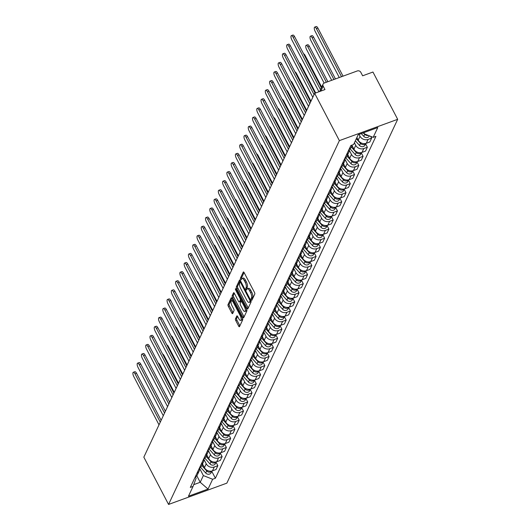 <?xml version="1.0" encoding="UTF-8"?>
<svg xmlns="http://www.w3.org/2000/svg" width="531" height="531" viewBox="0 0 531 531"><rect width="100%" height="100%" fill="white"/><g stroke="black" fill="none" stroke-linecap="round" stroke-linejoin="round"><path stroke-width="0.8" d="M251.342 299.789A0.916 0.332 -110.1 0 0 251.84 300.254A0.916 0.332 -110.1 0 0 251.933 300.161L254.787 294.074A1.308 0.478 -110.1 0 0 254.482 292.408L244.127 272.609A1.308 0.478 -110.1 0 0 243.41 271.952A1.308 0.478 -110.1 0 0 243.284 272.078L240.43 278.164A0.916 0.332 -110.1 0 0 240.643 279.333A0.916 0.332 -110.1 0 0 241.147 279.791A0.916 0.332 -110.1 0 0 241.233 279.704L241.605 278.914A4.188 1.527 -110.1 0 1 242.01 278.503A4.188 1.527 -110.1 0 1 244.306 280.6L245.169 282.253A4.188 1.527 -110.1 0 1 246.145 287.603L245.78 288.393A0.916 0.332 -110.1 0 0 245.992 289.561A0.916 0.332 -110.1 0 0 246.497 290.019A0.916 0.332 -110.1 0 0 246.583 289.933L246.955 289.143A4.188 1.527 -110.1 0 1 247.353 288.731A4.188 1.527 -110.1 0 1 249.65 290.829L250.513 292.481A4.188 1.527 -110.1 0 1 251.495 297.831L251.123 298.621A0.916 0.332 -110.1 0 0 251.342 299.789M235.452 318.872A1.308 0.478 -110.1 0 0 235.757 320.538L238.658 326.094A1.308 0.478 -110.1 0 0 239.381 326.751A1.308 0.478 -110.1 0 0 239.508 326.625L242.674 319.868A1.308 0.478 -110.1 0 0 242.368 318.195L232.02 298.395A1.308 0.478 -110.1 0 0 231.304 297.738A1.308 0.478 -110.1 0 0 231.177 297.871L228.005 304.621A1.308 0.478 -110.1 0 0 228.31 306.294L231.815 313.005A1.308 0.478 -110.1 0 0 232.538 313.662A1.308 0.478 -110.1 0 0 232.664 313.536L234.018 310.642A1.308 0.478 -110.1 0 0 233.713 308.969L231.974 305.644A3.498 1.274 -110.1 0 1 231.489 300.825A3.498 1.274 -110.1 0 1 233.414 302.584L240.224 315.613A3.498 1.274 -110.1 0 1 240.709 320.432A3.498 1.274 -110.1 0 1 238.791 318.68L237.649 316.503A1.308 0.478 -110.1 0 0 236.932 315.845A1.308 0.478 -110.1 0 0 236.806 315.978L235.452 318.872L236.614 318.441A1.308 0.478 -110.1 0 0 236.926 320.113L239.826 325.669A1.308 0.478 -110.1 0 0 239.893 325.795M168.559 504.45L143.835 457.158L314.664 93.337L339.382 140.629L168.559 504.45L226.85 483.144L397.679 119.322L372.954 72.03L362.64 75.8L360.821 72.329A2.668 2.336 25.2 0 0 357.317 70.942L324.322 82.995A2.668 2.336 25.2 0 0 323.167 86.088L320.817 91.086M247.021 308.292A1.308 0.478 -110.1 0 0 247.738 308.949A1.308 0.478 -110.1 0 0 247.864 308.816L251.037 302.066A1.308 0.478 -110.1 0 0 250.732 300.393L240.377 280.594A1.308 0.478 -110.1 0 0 239.66 279.937A1.308 0.478 -110.1 0 0 239.534 280.063L236.361 286.82A1.308 0.478 -110.1 0 0 236.667 288.492L247.021 308.292L248.189 307.867A1.308 0.478 -110.1 0 0 248.256 307.987M246.855 310.967L243.683 317.724A1.308 0.478 -110.1 0 1 243.556 317.85A1.308 0.478 -110.1 0 1 242.84 317.193L232.492 297.393A1.308 0.478 -110.1 0 1 232.186 295.721L233.54 292.833A1.308 0.478 -110.1 0 1 233.667 292.7A1.308 0.478 -110.1 0 1 234.383 293.358L238.585 301.389A1.308 0.478 -110.1 0 0 239.302 302.046A1.308 0.478 -110.1 0 0 239.428 301.913L240.324 299.995A1.308 0.478 -110.1 0 0 240.019 298.322L235.651 289.966A0.916 0.332 -110.1 0 1 235.525 288.705A0.916 0.332 -110.1 0 1 236.029 289.163L246.55 309.294A1.308 0.478 -110.1 0 1 246.855 310.967M314.664 93.337L324.979 89.566L323.167 86.088M339.382 140.629L397.679 119.322M351.429 145.308A6.133 5.37 -154.8 0 1 350.759 145.72M356.872 137.522L358.213 140.084A6.133 5.37 25.2 0 0 366.271 143.284L368.083 139.434A6.133 5.37 -154.8 0 1 360.025 136.235L359.062 134.403M368.083 139.434L371.634 138.133L370.724 136.387M348.947 149.569A6.133 5.37 25.2 0 0 351.177 147.293L352.245 145.009M366.271 143.284L369.828 141.983L371.634 138.133M349.059 149.51A6.133 5.37 -154.8 0 1 348.708 152.543A6.133 5.37 -154.8 0 1 346.484 154.82M365.58 143.815L367.366 147.233L363.808 148.534A6.133 5.37 -154.8 0 1 355.75 145.335L354.409 142.773M344.679 158.669A6.133 5.37 25.2 0 0 346.902 156.393L348.708 152.543M352.013 145.501L353.945 149.184A6.133 5.37 25.2 0 0 362.003 152.384L365.554 151.083L367.366 147.233M344.792 158.603A6.133 5.37 -154.8 0 1 344.44 161.643A6.133 5.37 -154.8 0 1 342.21 163.913M361.306 152.915L363.091 156.333L359.533 157.627A6.133 5.37 -154.8 0 1 351.476 154.435L349.132 149.941M340.404 167.763A6.133 5.37 25.2 0 0 342.628 165.493L344.44 161.643M347.745 154.601L349.67 158.284A6.133 5.37 25.2 0 0 357.728 161.477L361.286 160.176L363.091 156.333M340.517 167.703A6.133 5.37 -154.8 0 1 340.165 170.743A6.133 5.37 -154.8 0 1 337.942 173.013M357.031 162.015L358.817 165.426L355.266 166.727A6.133 5.37 -154.8 0 1 347.208 163.535L344.858 159.041M336.13 176.863A6.133 5.37 25.2 0 0 338.36 174.593L340.165 170.743M343.471 163.701L345.396 167.384A6.133 5.37 25.2 0 0 353.454 170.577L357.011 169.276L358.817 165.426M336.249 176.803A6.133 5.37 -154.8 0 1 335.891 179.843A6.133 5.37 -154.8 0 1 333.667 182.113M352.763 171.115L354.549 174.526L350.991 175.827A6.133 5.37 -154.8 0 1 342.933 172.635L340.583 168.141M331.862 185.963A6.133 5.37 25.2 0 0 334.085 183.693L335.891 179.843M339.203 172.794L341.128 176.484A6.133 5.37 25.2 0 0 349.186 179.677L352.737 178.376L354.549 174.526M331.975 185.903A6.133 5.37 -154.8 0 1 331.623 188.936A6.133 5.37 -154.8 0 1 329.399 191.213M348.489 180.208L350.274 183.626L346.716 184.927A6.133 5.37 -154.8 0 1 338.659 181.728L336.315 177.241M327.587 195.063A6.133 5.37 25.2 0 0 329.811 192.786L331.623 188.936M334.928 181.894L336.853 185.578A6.133 5.37 25.2 0 0 344.911 188.777L348.469 187.476L350.274 183.626M327.7 195.003A6.133 5.37 -154.8 0 1 327.348 198.036A6.133 5.37 -154.8 0 1 325.125 200.306M344.221 189.308L346.006 192.726L342.449 194.021A6.133 5.37 -154.8 0 1 334.391 190.828L332.041 186.335M323.319 204.156A6.133 5.37 25.2 0 0 325.543 201.886L327.348 198.036M330.654 190.994L332.585 194.678A6.133 5.37 25.2 0 0 340.643 197.871L344.194 196.576L346.006 192.726M323.432 204.096A6.133 5.37 -154.8 0 1 323.08 207.136A6.133 5.37 -154.8 0 1 320.85 209.406M339.946 198.408L341.732 201.82L338.174 203.121A6.133 5.37 -154.8 0 1 330.116 199.928L327.766 195.435M319.045 213.256A6.133 5.37 25.2 0 0 321.268 210.986L323.08 207.136M326.386 200.094L328.311 203.778A6.133 5.37 25.2 0 0 336.369 206.971L339.926 205.67L341.732 201.82M319.158 213.196A6.133 5.37 -154.8 0 1 318.806 216.236A6.133 5.37 -154.8 0 1 316.582 218.506M335.672 207.508L337.457 210.92L333.906 212.221A6.133 5.37 -154.8 0 1 325.848 209.028L323.498 204.535M314.77 222.356A6.133 5.37 25.2 0 0 317 220.086L318.806 216.236M322.111 209.194L324.036 212.878A6.133 5.37 25.2 0 0 332.094 216.071L335.652 214.77L337.457 210.92M314.89 222.297A6.133 5.37 -154.8 0 1 314.531 225.33A6.133 5.37 -154.8 0 1 312.308 227.607M331.404 216.608L333.189 220.02L329.632 221.321A6.133 5.37 -154.8 0 1 321.574 218.122L319.224 213.635M310.502 231.456A6.133 5.37 25.2 0 0 312.726 229.18L314.531 225.33M317.843 218.287L319.768 221.971A6.133 5.37 25.2 0 0 327.826 225.171L331.377 223.87L333.189 220.02M310.615 231.397A6.133 5.37 -154.8 0 1 310.263 234.43A6.133 5.37 -154.8 0 1 308.033 236.707M327.129 225.702L328.915 229.12L325.357 230.421A6.133 5.37 -154.8 0 1 317.299 227.222L314.956 222.735M306.228 240.556A6.133 5.37 25.2 0 0 308.451 238.28L310.263 234.43M313.569 227.387L315.494 231.071A6.133 5.37 25.2 0 0 323.552 234.264L327.109 232.97L328.915 229.12M306.341 240.49A6.133 5.37 -154.8 0 1 305.989 243.53A6.133 5.37 -154.8 0 1 303.765 245.8M322.861 234.802L324.64 238.22L321.089 239.514A6.133 5.37 -154.8 0 1 313.031 236.322L310.681 231.828M301.953 249.65A6.133 5.37 25.2 0 0 304.183 247.38L305.989 243.53M309.294 236.487L311.219 240.171A6.133 5.37 25.2 0 0 319.277 243.364L322.835 242.063L324.64 238.22M302.073 249.59A6.133 5.37 -154.8 0 1 301.714 252.63A6.133 5.37 -154.8 0 1 299.491 254.9M318.587 243.902L320.372 247.313L316.815 248.614A6.133 5.37 -154.8 0 1 308.757 245.422L306.407 240.928M297.685 258.75A6.133 5.37 25.2 0 0 299.909 256.48L301.714 252.63M305.026 245.587L306.951 249.271A6.133 5.37 25.2 0 0 315.009 252.464L318.567 251.163L320.372 247.313M297.798 258.69A6.133 5.37 -154.8 0 1 297.446 261.73A6.133 5.37 -154.8 0 1 295.223 264M314.312 253.002L316.098 256.413L312.54 257.714A6.133 5.37 -154.8 0 1 304.482 254.522L302.139 250.028M293.411 267.85A6.133 5.37 25.2 0 0 295.641 265.573L297.446 261.73M300.752 254.681L302.677 258.371A6.133 5.37 25.2 0 0 310.735 261.564L314.292 260.263L316.098 256.413M293.524 267.79A6.133 5.37 -154.8 0 1 293.172 270.823A6.133 5.37 -154.8 0 1 290.948 273.1M310.044 262.095L311.83 265.513L308.272 266.814A6.133 5.37 -154.8 0 1 300.214 263.615L297.864 259.128M289.143 276.95A6.133 5.37 25.2 0 0 291.366 274.673L293.172 270.823M296.477 263.781L298.409 267.465A6.133 5.37 25.2 0 0 306.467 270.664L310.018 269.363L311.83 265.513M289.256 276.89A6.133 5.37 -154.8 0 1 288.904 279.923A6.133 5.37 -154.8 0 1 286.674 282.193M305.77 271.195L307.555 274.613L303.998 275.908A6.133 5.37 -154.8 0 1 295.94 272.715L293.59 268.221M284.868 286.043A6.133 5.37 25.2 0 0 287.092 283.773L288.904 279.923M292.209 272.881L294.134 276.565A6.133 5.37 25.2 0 0 302.192 279.757L305.75 278.463L307.555 274.613M284.981 285.983A6.133 5.37 -154.8 0 1 284.629 289.023A6.133 5.37 -154.8 0 1 282.406 291.293M301.495 280.295L303.281 283.707L299.73 285.008A6.133 5.37 -154.8 0 1 291.672 281.815L289.322 277.321M280.594 295.143A6.133 5.37 25.2 0 0 282.824 292.873L284.629 289.023M287.935 281.981L289.86 285.665A6.133 5.37 25.2 0 0 297.918 288.857L301.475 287.556L303.281 283.707M280.713 295.083A6.133 5.37 -154.8 0 1 280.355 298.123A6.133 5.37 -154.8 0 1 278.131 300.393M297.227 289.395L299.013 292.807L295.455 294.108A6.133 5.37 -154.8 0 1 287.397 290.915L285.047 286.421M276.326 304.243A6.133 5.37 25.2 0 0 278.549 301.973L280.355 298.123M283.667 291.081L285.592 294.765A6.133 5.37 25.2 0 0 293.65 297.957L297.201 296.656L299.013 292.807M276.439 304.183A6.133 5.37 -154.8 0 1 276.087 307.217A6.133 5.37 -154.8 0 1 273.857 309.493M292.953 298.495L294.738 301.907L291.18 303.208A6.133 5.37 -154.8 0 1 283.123 300.008L280.78 295.521M272.051 313.343A6.133 5.37 25.2 0 0 274.275 311.066L276.087 307.217M279.392 300.174L281.317 303.858A6.133 5.37 25.2 0 0 289.375 307.057L292.933 305.756L294.738 301.907M272.164 313.283A6.133 5.37 -154.8 0 1 271.812 316.317A6.133 5.37 -154.8 0 1 269.589 318.593M288.685 307.588L290.464 311.007L286.913 312.308A6.133 5.37 -154.8 0 1 278.855 309.108L276.505 304.615M267.783 322.436A6.133 5.37 25.2 0 0 270.007 320.166L271.812 316.317M275.118 309.274L277.043 312.958A6.133 5.37 25.2 0 0 285.101 316.151L288.658 314.856L290.464 311.007M267.896 322.377A6.133 5.37 -154.8 0 1 267.538 325.417A6.133 5.37 -154.8 0 1 265.314 327.687M284.41 316.688L286.196 320.107L282.638 321.401A6.133 5.37 -154.8 0 1 274.58 318.208L272.23 313.715M263.509 331.536A6.133 5.37 25.2 0 0 265.732 329.266L267.538 325.417M270.85 318.374L272.775 322.058A6.133 5.37 25.2 0 0 280.833 325.251L284.39 323.95L286.196 320.107M263.622 331.477A6.133 5.37 -154.8 0 1 263.27 334.517A6.133 5.37 -154.8 0 1 261.046 336.787M280.136 325.788L281.921 329.2L278.37 330.501A6.133 5.37 -154.8 0 1 270.312 327.308L267.963 322.815M259.234 340.637A6.133 5.37 25.2 0 0 261.464 338.366L263.27 334.517M266.575 327.474L268.5 331.158A6.133 5.37 25.2 0 0 276.558 334.351L280.116 333.05L281.921 329.2M259.347 340.577A6.133 5.37 -154.8 0 1 258.995 343.617A6.133 5.37 -154.8 0 1 256.772 345.887M275.868 334.888L277.653 338.3L274.096 339.601A6.133 5.37 -154.8 0 1 266.038 336.408L263.688 331.915M254.966 349.737A6.133 5.37 25.2 0 0 257.19 347.46L258.995 343.617M262.301 336.568L264.232 340.252A6.133 5.37 25.2 0 0 272.29 343.451L275.841 342.15L277.653 338.3M255.079 349.677A6.133 5.37 -154.8 0 1 254.727 352.71A6.133 5.37 -154.8 0 1 252.497 354.987M271.593 343.982L273.379 347.4L269.821 348.701A6.133 5.37 -154.8 0 1 261.763 345.502L259.42 341.015M250.692 358.837A6.133 5.37 25.2 0 0 252.915 356.56L254.727 352.71M258.033 345.668L259.958 349.352A6.133 5.37 25.2 0 0 268.016 352.551L271.573 351.25L273.379 347.4M250.805 358.77A6.133 5.37 -154.8 0 1 250.453 361.81A6.133 5.37 -154.8 0 1 248.229 364.08M267.319 353.082L269.104 356.5L265.553 357.794A6.133 5.37 -154.8 0 1 257.495 354.602L255.145 350.108M246.417 367.93A6.133 5.37 25.2 0 0 248.647 365.66L250.453 361.81M253.758 354.768L255.683 358.452A6.133 5.37 25.2 0 0 263.741 361.644L267.299 360.35L269.104 356.5M246.537 367.87A6.133 5.37 -154.8 0 1 246.178 370.91A6.133 5.37 -154.8 0 1 243.955 373.18M263.051 362.182L264.836 365.593L261.279 366.894A6.133 5.37 -154.8 0 1 253.221 363.702L250.871 359.208M242.149 377.03A6.133 5.37 25.2 0 0 244.373 374.76L246.178 370.91M249.49 363.868L251.415 367.552A6.133 5.37 25.2 0 0 259.473 370.744L263.024 369.443L264.836 365.593M242.262 376.97A6.133 5.37 -154.8 0 1 241.91 380.01A6.133 5.37 -154.8 0 1 239.68 382.28M258.776 371.282L260.562 374.694L257.004 375.994A6.133 5.37 -154.8 0 1 248.946 372.802L246.603 368.308M237.875 386.13A6.133 5.37 25.2 0 0 240.098 383.86L241.91 380.01M245.216 372.968L247.141 376.652A6.133 5.37 25.2 0 0 255.199 379.844L258.756 378.543L260.562 374.694M237.988 386.07A6.133 5.37 -154.8 0 1 237.636 389.104A6.133 5.37 -154.8 0 1 235.412 391.38M254.508 380.382L256.294 383.794L252.736 385.094A6.133 5.37 -154.8 0 1 244.678 381.895L242.328 377.408M233.607 395.23A6.133 5.37 25.2 0 0 235.83 392.953L237.636 389.104M240.941 382.061L242.873 385.745A6.133 5.37 25.2 0 0 250.931 388.944L254.482 387.643L256.294 383.794M233.72 395.17A6.133 5.37 -154.8 0 1 233.368 398.204A6.133 5.37 -154.8 0 1 231.138 400.48M250.234 389.475L252.019 392.894L248.462 394.194A6.133 5.37 -154.8 0 1 240.404 390.995L238.054 386.502M229.332 404.323A6.133 5.37 25.2 0 0 231.556 402.053L233.368 398.204M236.673 391.161L238.598 394.845A6.133 5.37 25.2 0 0 246.656 398.038L250.214 396.743L252.019 392.894M229.445 404.264A6.133 5.37 -154.8 0 1 229.093 407.304A6.133 5.37 -154.8 0 1 226.87 409.574M245.959 398.575L247.745 401.994L244.194 403.288A6.133 5.37 -154.8 0 1 236.136 400.095L233.786 395.602M225.058 413.423A6.133 5.37 25.2 0 0 227.288 411.153L229.093 407.304M232.399 400.261L234.324 403.945A6.133 5.37 25.2 0 0 242.382 407.138L245.939 405.837L247.745 401.994M225.177 413.364A6.133 5.37 -154.8 0 1 224.819 416.404A6.133 5.37 -154.8 0 1 222.595 418.674M241.691 407.675L243.477 411.087L239.919 412.388A6.133 5.37 -154.8 0 1 231.861 409.195L229.511 404.702M220.79 422.523A6.133 5.37 25.2 0 0 223.013 420.253L224.819 416.404M228.124 409.361L230.056 413.045A6.133 5.37 25.2 0 0 238.114 416.238L241.665 414.937L243.477 411.087M220.903 422.464A6.133 5.37 -154.8 0 1 220.551 425.504A6.133 5.37 -154.8 0 1 218.321 427.774M237.417 416.775L239.202 420.187L235.645 421.488A6.133 5.37 -154.8 0 1 227.587 418.295L225.244 413.802M216.515 431.623A6.133 5.37 25.2 0 0 218.739 429.347L220.551 425.504M223.856 418.455L225.781 422.138A6.133 5.37 25.2 0 0 233.839 425.338L237.397 424.037L239.202 420.187M216.628 431.564A6.133 5.37 -154.8 0 1 216.276 434.597A6.133 5.37 -154.8 0 1 214.053 436.874M233.149 425.869L234.928 429.287L231.377 430.588A6.133 5.37 -154.8 0 1 223.319 427.389L220.969 422.902M212.241 440.723A6.133 5.37 25.2 0 0 214.471 438.447L216.276 434.597M219.582 427.555L221.507 431.238A6.133 5.37 25.2 0 0 229.565 434.438L233.122 433.137L234.928 429.287M212.36 440.657A6.133 5.37 -154.8 0 1 212.002 443.697A6.133 5.37 -154.8 0 1 209.778 445.967M228.874 434.969L230.66 438.387L227.102 439.681A6.133 5.37 -154.8 0 1 219.044 436.489L216.694 431.995M207.973 449.817A6.133 5.37 25.2 0 0 210.196 447.547L212.002 443.697M215.314 436.655L217.239 440.338A6.133 5.37 25.2 0 0 225.297 443.531L228.854 442.237L230.66 438.387M208.086 449.757A6.133 5.37 -154.8 0 1 207.734 452.797A6.133 5.37 -154.8 0 1 205.51 455.067M224.6 444.069L226.385 447.48L222.828 448.781A6.133 5.37 -154.8 0 1 214.77 445.589L212.427 441.095M203.698 458.917A6.133 5.37 25.2 0 0 205.928 456.647L207.734 452.797M211.039 445.755L212.964 449.438A6.133 5.37 25.2 0 0 221.022 452.631L224.58 451.33L226.385 447.48M203.811 458.857A6.133 5.37 -154.8 0 1 203.459 461.897A6.133 5.37 -154.8 0 1 201.236 464.167M220.332 453.169L222.117 456.58L218.56 457.881A6.133 5.37 -154.8 0 1 210.502 454.689L208.152 450.195M199.43 468.017A6.133 5.37 25.2 0 0 201.654 465.747L203.459 461.897M206.765 454.855L208.696 458.538A6.133 5.37 25.2 0 0 216.754 461.731L220.305 460.43L222.117 456.58M199.543 467.957A6.133 5.37 -154.8 0 1 199.191 470.99A6.133 5.37 -154.8 0 1 196.961 473.267M216.057 462.269L217.843 465.68L214.285 466.981A6.133 5.37 -154.8 0 1 206.227 463.782L203.877 459.295M195.156 477.117A6.133 5.37 25.2 0 0 197.379 474.84L199.191 470.99M202.497 463.948L204.422 467.632A6.133 5.37 25.2 0 0 212.48 470.831L216.037 469.53L217.843 465.68M363.436 132.803L363.894 133.679L364.485 132.418M193.722 484.65L200.214 482.281L203.36 475.57L212.646 479.254L208.046 489.051L188.459 496.213L193.058 486.409L190.317 487.412L350.852 145.521L353.593 144.518L358.193 134.721L377.78 127.559L373.174 137.356L363.894 133.679M212.646 479.254L215.387 478.252L375.915 136.361L373.174 137.356M196.809 475.769L200.214 482.281L208.046 489.051M195.468 476.938L196.131 478.212L193.058 486.409M203.36 475.57L199.61 468.388M211.783 471.362L215.387 478.252M252.404 299.145A0.916 0.332 -110.1 0 1 252.291 298.196L252.663 297.406A4.188 1.527 -110.1 0 0 251.681 292.057L250.513 292.481M247.353 288.731L248.521 288.306A4.188 1.527 -110.1 0 1 250.818 290.404L251.681 292.057M242.01 278.503L243.171 278.071A4.188 1.527 -110.1 0 1 245.468 280.176L246.331 281.828A4.188 1.527 -110.1 0 1 247.313 287.178L246.942 287.968A0.916 0.332 -110.1 0 0 247.068 288.95M244.061 272.483L241.598 277.733A0.916 0.332 -110.1 0 0 241.724 278.715M240.311 280.468L237.53 286.395A1.308 0.478 -110.1 0 0 237.835 288.067L248.189 307.867M249.935 301.157A0.916 0.332 -110.1 0 0 249.723 299.982L240.636 282.605A0.916 0.332 -110.1 0 0 240.131 282.147A0.916 0.332 -110.1 0 0 240.045 282.233L239.654 283.063A4.188 1.527 -110.1 0 0 240.636 288.419L246.849 300.294A4.188 1.527 -110.1 0 0 249.145 302.398A4.188 1.527 -110.1 0 0 249.543 301.986L249.935 301.157L250.911 300.798M249.145 302.398L250.307 301.973A4.188 1.527 -110.1 0 0 250.712 301.555L249.543 301.986M250.977 300.997L250.712 301.555M234.317 293.238L233.348 295.296A1.308 0.478 -110.1 0 0 233.653 296.968L244.008 316.768A1.308 0.478 -110.1 0 0 244.074 316.888M240.284 301.601A1.308 0.478 -110.1 0 0 240.47 301.621A1.308 0.478 -110.1 0 0 240.589 301.489L241.479 299.597L240.324 299.995M242.939 309.719A3.498 1.274 -110.1 0 0 244.857 311.478A3.498 1.274 -110.1 0 0 244.379 306.659L241.977 302.066A1.308 0.478 -110.1 0 0 241.26 301.409A1.308 0.478 -110.1 0 0 241.134 301.535L240.231 303.453A1.308 0.478 -110.1 0 0 240.536 305.126L242.939 309.719M244.857 311.478L246.026 311.053A3.498 1.274 -110.1 0 0 246.484 309.161M237.583 316.383L236.614 318.441M240.709 320.432L241.877 320.007A3.498 1.274 -110.1 0 0 242.328 318.122M233.076 300.42A3.498 1.274 -110.1 0 0 232.658 300.4L231.489 300.825M231.954 298.276L229.173 304.197A1.308 0.478 -110.1 0 0 229.478 305.869L232.983 312.58A1.308 0.478 -110.1 0 0 233.049 312.706M364.419 133.885L364.777 134.283A3.332 2.921 25.2 0 0 368.302 135.425M361.279 133.593L363.788 136.381A3.332 2.921 25.2 0 0 369.231 136.036L369.33 135.83M341.519 76.716L316.39 28.641A3.067 1.122 -110.1 0 0 314.704 27.101A3.067 1.122 -110.1 0 0 315.129 31.322L339.282 77.533M314.704 27.101L316.217 26.55A3.067 1.122 69.9 0 1 317.903 28.09L343.033 76.159M320.492 89.62L293.072 37.163A3.067 1.122 -110.1 0 0 291.386 35.623L292.9 35.073A3.067 1.122 69.9 0 1 294.586 36.612L321.348 87.801M291.386 35.623A3.067 1.122 -110.1 0 0 291.811 39.845L318.952 91.77M356.308 138.724L360.503 143.383A3.332 2.921 25.2 0 0 365.693 143.456M355.325 140.821L359.52 145.481A3.332 2.921 25.2 0 0 364.963 145.136L365.753 143.443M333.939 79.484L312.115 37.741A3.067 1.122 -110.1 0 0 310.429 36.201A3.067 1.122 -110.1 0 0 310.854 40.422L331.702 80.3M356.779 137.728L357.27 138.279M362.693 143.47A3.332 2.921 25.2 0 0 363.669 143.622M310.429 36.201L311.949 35.65A3.067 1.122 69.9 0 1 313.629 37.19L335.453 78.933M351.31 147.007L356.228 152.477A3.332 2.921 25.2 0 0 361.419 152.556M350.048 148.806L355.246 154.581A3.332 2.921 25.2 0 0 360.688 154.229L361.485 152.543M326.359 82.252L307.841 46.841A3.067 1.122 -110.1 0 0 306.161 45.301A3.067 1.122 -110.1 0 0 306.586 49.522L324.129 83.082M351.774 146.018L352.996 147.372M358.425 152.57A3.332 2.921 25.2 0 0 359.401 152.722M306.161 45.301L307.675 44.75A3.067 1.122 69.9 0 1 309.361 46.283L327.873 81.701M314.067 94.604L288.798 46.263A3.067 1.122 -110.1 0 0 287.112 44.723L288.632 44.173A3.067 1.122 69.9 0 1 290.311 45.706L315.122 93.171M287.112 44.723A3.067 1.122 -110.1 0 0 287.536 48.945L312.805 97.286M309.799 103.698L284.523 55.363A3.067 1.122 -110.1 0 0 282.844 53.823L284.357 53.266A3.067 1.122 69.9 0 1 286.043 54.806L310.648 101.879M282.844 53.823A3.067 1.122 -110.1 0 0 283.269 58.045L308.538 106.386M347.035 156.107L351.96 161.577A3.332 2.921 25.2 0 0 357.151 161.656M345.781 157.906L350.971 163.681A3.332 2.921 25.2 0 0 356.414 163.329L357.21 161.643M347.5 155.118L348.721 156.472M354.15 161.67A3.332 2.921 25.2 0 0 355.126 161.816M303.579 53.823A3.067 1.122 69.9 0 1 305.086 55.383L321.673 87.111M342.767 165.207L347.686 170.677A3.332 2.921 25.2 0 0 352.876 170.756M341.506 167.006L346.703 172.774A3.332 2.921 25.2 0 0 352.146 172.429L352.936 170.736M343.232 164.212L344.453 165.572M349.876 170.763A3.332 2.921 25.2 0 0 350.852 170.916M299.311 62.917A3.067 1.122 69.9 0 1 300.811 64.483L315.699 92.958M338.493 174.307L343.418 179.777A3.332 2.921 25.2 0 0 348.608 179.856M337.238 176.106L342.429 181.874A3.332 2.921 25.2 0 0 347.871 181.529L348.668 179.836M338.957 173.312L340.179 174.672M345.608 179.863A3.332 2.921 25.2 0 0 346.584 180.016M295.037 72.017A3.067 1.122 69.9 0 1 296.544 73.583L310.974 101.189M305.524 112.798L280.255 64.457A3.067 1.122 -110.1 0 0 278.569 62.923L280.089 62.366A3.067 1.122 69.9 0 1 281.769 63.906L306.38 110.979M278.569 62.923A3.067 1.122 -110.1 0 0 278.994 67.145L304.263 115.479M301.25 121.898L275.981 73.557A3.067 1.122 -110.1 0 0 274.301 72.017L275.815 71.466A3.067 1.122 69.9 0 1 277.494 73.006L302.106 120.079M274.301 72.017A3.067 1.122 -110.1 0 0 274.719 76.238L299.995 124.579M296.982 130.998L271.706 82.657A3.067 1.122 -110.1 0 0 270.027 81.117L271.54 80.566A3.067 1.122 69.9 0 1 273.226 82.106L297.831 129.179M270.027 81.117A3.067 1.122 -110.1 0 0 270.452 85.338L295.721 133.679M334.218 183.401L339.143 188.877A3.332 2.921 25.2 0 0 344.334 188.95M332.964 185.2L338.154 190.974A3.332 2.921 25.2 0 0 343.603 190.622L344.393 188.936M334.683 182.412L335.911 183.772M341.333 188.963A3.332 2.921 25.2 0 0 342.309 189.116M290.769 81.117A3.067 1.122 69.9 0 1 292.269 82.677L306.706 110.289M292.707 140.091L267.438 91.757A3.067 1.122 -110.1 0 0 265.752 90.217L267.272 89.666A3.067 1.122 69.9 0 1 268.951 91.199L293.563 138.272M265.752 90.217A3.067 1.122 -110.1 0 0 266.177 94.438L291.446 142.779M329.95 192.501L334.869 197.97A3.332 2.921 25.2 0 0 340.059 198.05M328.689 194.3L333.886 200.074A3.332 2.921 25.2 0 0 339.329 199.722L340.119 198.036M330.415 191.512L331.636 192.866M337.059 198.063A3.332 2.921 25.2 0 0 338.041 198.216M286.494 90.217A3.067 1.122 69.9 0 1 288.001 91.777L302.431 119.389M288.433 149.191L263.164 100.857A3.067 1.122 -110.1 0 0 261.484 99.317L262.998 98.759A3.067 1.122 69.9 0 1 264.684 100.299L289.289 147.372M261.484 99.317A3.067 1.122 -110.1 0 0 261.902 103.538L287.178 151.873M325.676 201.601L330.601 207.07A3.332 2.921 25.2 0 0 335.791 207.15M324.421 203.4L329.612 209.168A3.332 2.921 25.2 0 0 335.054 208.822L335.851 207.136M326.14 200.612L327.361 201.966M332.791 207.163A3.332 2.921 25.2 0 0 333.767 207.309M282.22 99.317A3.067 1.122 69.9 0 1 283.727 100.877L298.156 128.482M284.165 158.291L258.896 109.95A3.067 1.122 -110.1 0 0 257.21 108.417L258.723 107.859A3.067 1.122 69.9 0 1 260.409 109.399L285.021 156.472M257.21 108.417A3.067 1.122 -110.1 0 0 257.635 112.638L282.904 160.973M321.401 210.701L326.326 216.17A3.332 2.921 25.2 0 0 331.517 216.25M320.147 212.5L325.344 218.268A3.332 2.921 25.2 0 0 330.786 217.922L331.576 216.23M321.872 209.705L323.094 211.066M328.516 216.256A3.332 2.921 25.2 0 0 329.492 216.409M277.952 108.41A3.067 1.122 69.9 0 1 279.452 109.977L293.889 137.582M279.89 167.391L254.621 119.05A3.067 1.122 -110.1 0 0 252.935 117.51L254.455 116.959A3.067 1.122 69.9 0 1 256.134 118.499L280.746 165.572M252.935 117.51A3.067 1.122 -110.1 0 0 253.36 121.732L278.629 170.073M317.133 219.801L322.058 225.27A3.332 2.921 25.2 0 0 327.242 225.343M315.872 221.593L321.069 227.368A3.332 2.921 25.2 0 0 326.512 227.016L327.308 225.33M317.598 218.805L318.819 220.166M324.249 225.356A3.332 2.921 25.2 0 0 325.224 225.509M273.677 117.51A3.067 1.122 69.9 0 1 275.184 119.077L289.614 146.682M275.622 176.491L250.347 128.15A3.067 1.122 -110.1 0 0 248.667 126.61L250.181 126.059A3.067 1.122 69.9 0 1 251.867 127.593L276.472 174.666M248.667 126.61A3.067 1.122 -110.1 0 0 249.092 130.832L274.361 179.173M312.859 228.894L317.784 234.363A3.332 2.921 25.2 0 0 322.974 234.443M311.604 230.693L316.795 236.468A3.332 2.921 25.2 0 0 322.237 236.116L323.034 234.43M313.323 227.905L314.544 229.259M319.974 234.456A3.332 2.921 25.2 0 0 320.95 234.609M269.403 126.61A3.067 1.122 69.9 0 1 270.91 128.17L285.346 155.782M271.348 185.584L246.079 137.25A3.067 1.122 -110.1 0 0 244.393 135.71L245.913 135.153A3.067 1.122 69.9 0 1 247.592 136.693L272.204 183.766M244.393 135.71A3.067 1.122 -110.1 0 0 244.818 139.932L270.087 188.273M308.591 237.994L313.509 243.463A3.332 2.921 25.2 0 0 318.7 243.543M307.33 239.793L312.527 245.568A3.332 2.921 25.2 0 0 317.969 245.216L318.759 243.53M309.055 237.005L310.277 238.359M315.699 243.556A3.332 2.921 25.2 0 0 316.675 243.702M265.135 135.71A3.067 1.122 69.9 0 1 266.635 137.27L281.072 164.875M267.073 194.685L241.804 146.344A3.067 1.122 -110.1 0 0 240.125 144.81L241.638 144.253A3.067 1.122 69.9 0 1 243.317 145.793L267.929 192.866M240.125 144.81A3.067 1.122 -110.1 0 0 240.543 149.032L265.819 197.366M304.316 247.094L309.241 252.564A3.332 2.921 25.2 0 0 314.432 252.643M303.062 248.893L308.252 254.661A3.332 2.921 25.2 0 0 313.695 254.316L314.491 252.623M304.781 246.099L306.002 247.459M311.431 252.65A3.332 2.921 25.2 0 0 312.407 252.802M260.86 144.804A3.067 1.122 69.9 0 1 262.367 146.37L276.797 173.976M262.805 203.785L237.53 155.444A3.067 1.122 -110.1 0 0 235.85 153.904L237.364 153.353A3.067 1.122 69.9 0 1 239.05 154.893L263.655 201.966M235.85 153.904A3.067 1.122 -110.1 0 0 236.275 158.125L261.544 206.466M300.042 256.194L304.967 261.664A3.332 2.921 25.2 0 0 310.157 261.743M298.787 257.993L303.984 263.761A3.332 2.921 25.2 0 0 309.427 263.416L310.217 261.723M300.513 255.199L301.734 256.559M307.157 261.75A3.332 2.921 25.2 0 0 308.133 261.902M256.592 153.904A3.067 1.122 69.9 0 1 258.093 155.47L272.529 183.076M258.531 212.885L233.262 164.544A3.067 1.122 -110.1 0 0 231.576 163.004L233.096 162.453A3.067 1.122 69.9 0 1 234.775 163.993L259.387 211.066M231.576 163.004A3.067 1.122 -110.1 0 0 232.001 167.225L257.269 215.566M295.774 265.288L300.692 270.764A3.332 2.921 25.2 0 0 305.883 270.837M294.513 267.086L299.71 272.861A3.332 2.921 25.2 0 0 305.152 272.509L305.942 270.823M296.238 264.299L297.46 265.659M302.889 270.85A3.332 2.921 25.2 0 0 303.865 271.002M252.318 163.004A3.067 1.122 69.9 0 1 253.825 164.564L268.255 192.176M254.263 221.978L228.987 173.644A3.067 1.122 -110.1 0 0 227.308 172.104L228.821 171.553A3.067 1.122 69.9 0 1 230.507 173.086L255.112 220.159M227.308 172.104A3.067 1.122 -110.1 0 0 227.726 176.325L253.002 224.666M291.499 274.388L296.424 279.857A3.332 2.921 25.2 0 0 301.615 279.937M290.245 276.186L295.435 281.961A3.332 2.921 25.2 0 0 300.878 281.609L301.674 279.923M291.964 273.399L293.185 274.753M298.614 279.95A3.332 2.921 25.2 0 0 299.59 280.096M248.043 172.104A3.067 1.122 69.9 0 1 249.55 173.664L263.98 201.276M249.988 231.078L224.719 182.744A3.067 1.122 -110.1 0 0 223.033 181.204L224.547 180.646A3.067 1.122 69.9 0 1 226.233 182.186L250.844 229.259M223.033 181.204A3.067 1.122 -110.1 0 0 223.458 185.425L248.727 233.759M287.231 283.488L292.15 288.957A3.332 2.921 25.2 0 0 297.34 289.037M285.97 285.286L291.167 291.054A3.332 2.921 25.2 0 0 296.61 290.709L297.4 289.023M287.696 282.499L288.917 283.853M294.34 289.05A3.332 2.921 25.2 0 0 295.316 289.196M243.775 181.197A3.067 1.122 69.9 0 1 245.276 182.764L259.712 210.369M245.714 240.178L220.445 191.837A3.067 1.122 -110.1 0 0 218.765 190.304L220.279 189.746A3.067 1.122 69.9 0 1 221.958 191.286L246.57 238.359M218.765 190.304A3.067 1.122 -110.1 0 0 219.184 194.525L244.459 242.859M282.957 292.588L287.882 298.057A3.332 2.921 25.2 0 0 293.066 298.137M281.695 294.386L286.893 300.154A3.332 2.921 25.2 0 0 292.335 299.809L293.132 298.117M283.421 291.592L284.643 292.953M290.072 298.143A3.332 2.921 25.2 0 0 291.048 298.296M239.501 190.297A3.067 1.122 69.9 0 1 241.008 191.864L255.438 219.469M241.446 249.278L216.17 200.937A3.067 1.122 -110.1 0 0 214.491 199.397L216.004 198.846A3.067 1.122 69.9 0 1 217.69 200.386L242.295 247.459M214.491 199.397A3.067 1.122 -110.1 0 0 214.916 203.619L240.185 251.959M278.682 301.681L283.607 307.157A3.332 2.921 25.2 0 0 288.798 307.23M277.428 303.48L282.618 309.254A3.332 2.921 25.2 0 0 288.067 308.903L288.857 307.217M279.147 300.692L280.375 302.053M285.797 307.243A3.332 2.921 25.2 0 0 286.773 307.396M235.233 199.397A3.067 1.122 69.9 0 1 236.733 200.964L251.17 228.569M237.171 258.378L211.902 210.037A3.067 1.122 -110.1 0 0 210.216 208.497L211.736 207.946A3.067 1.122 69.9 0 1 213.416 209.48L238.027 256.553M210.216 208.497A3.067 1.122 -110.1 0 0 210.641 212.719L235.91 261.06M274.414 310.781L279.333 316.25A3.332 2.921 25.2 0 0 284.523 316.33M273.153 312.58L278.35 318.354A3.332 2.921 25.2 0 0 283.793 318.003L284.583 316.317M274.879 309.792L276.1 311.146M281.523 316.343A3.332 2.921 25.2 0 0 282.505 316.496M230.958 208.497A3.067 1.122 69.9 0 1 232.459 210.057L246.895 237.669M232.897 267.471L207.628 219.137A3.067 1.122 -110.1 0 0 205.948 217.597L207.462 217.04A3.067 1.122 69.9 0 1 209.141 218.58L233.753 265.653M205.948 217.597A3.067 1.122 -110.1 0 0 206.367 221.819L231.642 270.16M270.14 319.881L275.065 325.35A3.332 2.921 25.2 0 0 280.255 325.43M268.885 321.68L274.076 327.454A3.332 2.921 25.2 0 0 279.518 327.103L280.315 325.417M270.604 318.892L271.826 320.246M277.255 325.443A3.332 2.921 25.2 0 0 278.231 325.589M226.684 217.597A3.067 1.122 69.9 0 1 228.191 219.157L242.621 246.762M228.629 276.571L203.36 228.23A3.067 1.122 -110.1 0 0 201.674 226.697L203.187 226.14A3.067 1.122 69.9 0 1 204.873 227.68L229.478 274.753M201.674 226.697A3.067 1.122 -110.1 0 0 202.099 230.919L227.368 279.253M265.865 328.981L270.79 334.45A3.332 2.921 25.2 0 0 275.981 334.53M264.611 330.78L269.808 336.548A3.332 2.921 25.2 0 0 275.25 336.203L276.04 334.51M266.336 327.985L267.558 329.346M272.98 334.537A3.332 2.921 25.2 0 0 273.956 334.689M222.416 226.691A3.067 1.122 69.9 0 1 223.916 228.257L238.353 255.862M224.354 285.671L199.085 237.33A3.067 1.122 -110.1 0 0 197.399 235.791L198.919 235.24A3.067 1.122 69.9 0 1 200.599 236.78L225.21 283.853M197.399 235.791A3.067 1.122 -110.1 0 0 197.824 240.012L223.093 288.353M261.597 338.081L266.516 343.55A3.332 2.921 25.2 0 0 271.706 343.63M260.336 339.873L265.533 345.648A3.332 2.921 25.2 0 0 270.976 345.303L271.766 343.61M262.062 337.085L263.283 338.446M268.713 343.637A3.332 2.921 25.2 0 0 269.688 343.789M218.141 235.791A3.067 1.122 69.9 0 1 219.648 237.357L234.078 264.962M220.086 294.771L194.811 246.43A3.067 1.122 -110.1 0 0 193.131 244.891L194.645 244.34A3.067 1.122 69.9 0 1 196.331 245.88L220.936 292.953M193.131 244.891A3.067 1.122 -110.1 0 0 193.556 249.112L218.825 297.453M257.323 347.174L262.248 352.65A3.332 2.921 25.2 0 0 267.438 352.723M256.068 348.973L261.259 354.748A3.332 2.921 25.2 0 0 266.701 354.396L267.498 352.71M257.787 346.185L259.009 347.546M264.438 352.737A3.332 2.921 25.2 0 0 265.414 352.889M213.867 244.891A3.067 1.122 69.9 0 1 215.374 246.45L229.804 274.062M215.812 303.865L190.543 255.53A3.067 1.122 -110.1 0 0 188.857 253.991L190.377 253.44A3.067 1.122 69.9 0 1 192.056 254.973L216.668 302.046M188.857 253.991A3.067 1.122 -110.1 0 0 189.282 258.212L214.551 306.553M253.055 356.274L257.973 361.744A3.332 2.921 25.2 0 0 263.164 361.823M251.794 358.073L256.991 363.848A3.332 2.921 25.2 0 0 262.433 363.496L263.223 361.81M253.519 355.285L254.741 356.64M260.163 361.837A3.332 2.921 25.2 0 0 261.139 361.983M209.599 253.991A3.067 1.122 69.9 0 1 211.099 255.55L225.536 283.162M211.537 312.965L186.268 264.63A3.067 1.122 -110.1 0 0 184.589 263.091L186.102 262.533A3.067 1.122 69.9 0 1 187.782 264.073L212.393 311.146M184.589 263.091A3.067 1.122 -110.1 0 0 185.007 267.312L210.283 315.646M248.78 365.374L253.705 370.844A3.332 2.921 25.2 0 0 258.896 370.923M247.526 367.173L252.716 372.941A3.332 2.921 25.2 0 0 258.159 372.596L258.955 370.91M249.245 364.385L250.466 365.74M255.896 370.937A3.332 2.921 25.2 0 0 256.871 371.083M205.324 263.084A3.067 1.122 69.9 0 1 206.831 264.65L221.261 292.256M207.269 322.065L181.994 273.724A3.067 1.122 -110.1 0 0 180.314 272.191L181.828 271.633A3.067 1.122 69.9 0 1 183.514 273.173L208.119 320.246M180.314 272.191A3.067 1.122 -110.1 0 0 180.739 276.412L206.008 324.746M244.506 374.474L249.431 379.944A3.332 2.921 25.2 0 0 254.621 380.023M243.251 376.273L248.442 382.041A3.332 2.921 25.2 0 0 253.891 381.696L254.681 380.004M244.97 373.479L246.198 374.84M251.621 380.03A3.332 2.921 25.2 0 0 252.597 380.183M201.057 272.184A3.067 1.122 69.9 0 1 202.557 273.75L216.993 301.356M202.995 331.165L177.726 282.824A3.067 1.122 -110.1 0 0 176.04 281.284L177.56 280.733A3.067 1.122 69.9 0 1 179.239 282.273L203.851 329.346M176.04 281.284A3.067 1.122 -110.1 0 0 176.465 285.505L201.734 333.846M240.238 383.568L245.156 389.044A3.332 2.921 25.2 0 0 250.347 389.117M238.977 385.367L244.174 391.141A3.332 2.921 25.2 0 0 249.616 390.789L250.406 389.104M240.702 382.579L241.924 383.94M247.346 389.13A3.332 2.921 25.2 0 0 248.329 389.283M196.782 281.284A3.067 1.122 69.9 0 1 198.289 282.85L212.719 310.456M198.72 340.265L173.451 291.924A3.067 1.122 -110.1 0 0 171.772 290.384L173.285 289.833A3.067 1.122 69.9 0 1 174.971 291.366L199.576 338.439M171.772 290.384A3.067 1.122 -110.1 0 0 172.19 294.605L197.466 342.946M235.963 392.668L240.888 398.137A3.332 2.921 25.2 0 0 246.079 398.217M234.709 394.467L239.899 400.241A3.332 2.921 25.2 0 0 245.342 399.889L246.138 398.204M236.428 391.679L237.649 393.033M243.079 398.23A3.332 2.921 25.2 0 0 244.054 398.383M192.507 290.384A3.067 1.122 69.9 0 1 194.014 291.944L208.444 319.556M194.452 349.358L169.183 301.024A3.067 1.122 -110.1 0 0 167.497 299.484L169.011 298.926A3.067 1.122 69.9 0 1 170.697 300.466L195.308 347.539M167.497 299.484A3.067 1.122 -110.1 0 0 167.922 303.705L193.191 352.046M231.689 401.768L236.614 407.237A3.332 2.921 25.2 0 0 241.804 407.317M230.434 403.567L235.631 409.335A3.332 2.921 25.2 0 0 241.074 408.989L241.864 407.304M232.16 400.779L233.381 402.133M238.804 407.33A3.332 2.921 25.2 0 0 239.78 407.476M188.239 299.484A3.067 1.122 69.9 0 1 189.74 301.044L204.176 328.649M190.178 358.458L164.909 310.117A3.067 1.122 -110.1 0 0 163.223 308.584L164.743 308.026A3.067 1.122 69.9 0 1 166.422 309.566L191.034 356.64M163.223 308.584A3.067 1.122 -110.1 0 0 163.648 312.805L188.917 361.14M227.421 410.868L232.346 416.337A3.332 2.921 25.2 0 0 237.53 416.417M226.16 412.667L231.357 418.435A3.332 2.921 25.2 0 0 236.799 418.089L237.596 416.397M227.885 409.872L229.107 411.233M234.536 416.423A3.332 2.921 25.2 0 0 235.512 416.576M183.965 308.577A3.067 1.122 69.9 0 1 185.472 310.144L199.902 337.749M185.91 367.558L160.634 319.217A3.067 1.122 -110.1 0 0 158.955 317.677L160.468 317.126A3.067 1.122 69.9 0 1 162.154 318.666L186.759 365.74M158.955 317.677A3.067 1.122 -110.1 0 0 159.38 321.899L184.649 370.24M223.146 419.968L228.071 425.437A3.332 2.921 25.2 0 0 233.262 425.517M221.892 421.76L227.082 427.535A3.332 2.921 25.2 0 0 232.525 427.19L233.321 425.497M223.611 418.972L224.832 420.333M230.262 425.523A3.332 2.921 25.2 0 0 231.237 425.676M179.69 317.677A3.067 1.122 69.9 0 1 181.197 319.244L195.627 346.849M181.635 376.658L156.366 328.317A3.067 1.122 -110.1 0 0 154.68 326.777L156.2 326.226A3.067 1.122 69.9 0 1 157.88 327.766L182.491 374.84M154.68 326.777A3.067 1.122 -110.1 0 0 155.105 330.999L180.374 379.34M218.878 429.061L223.797 434.531A3.332 2.921 25.2 0 0 228.987 434.61M217.617 430.86L222.814 436.635A3.332 2.921 25.2 0 0 228.257 436.283L229.047 434.597M219.343 428.072L220.564 429.433M225.987 434.623A3.332 2.921 25.2 0 0 226.963 434.776M175.422 326.777A3.067 1.122 69.9 0 1 176.923 328.337L191.359 355.949M177.361 385.752L152.092 337.417A3.067 1.122 -110.1 0 0 150.412 335.877L151.926 335.326A3.067 1.122 69.9 0 1 153.605 336.86L178.217 383.933M150.412 335.877A3.067 1.122 -110.1 0 0 150.831 340.099L176.106 388.44M214.604 438.161L219.529 443.631A3.332 2.921 25.2 0 0 224.719 443.71M213.349 439.96L218.54 445.735A3.332 2.921 25.2 0 0 223.982 445.383L224.779 443.697M215.068 437.172L216.29 438.526M221.719 443.724A3.332 2.921 25.2 0 0 222.695 443.87M171.148 335.877A3.067 1.122 69.9 0 1 172.655 337.437L187.085 365.049M173.093 394.852L147.817 346.517A3.067 1.122 -110.1 0 0 146.138 344.977L147.651 344.42A3.067 1.122 69.9 0 1 149.337 345.96L173.942 393.033M146.138 344.977A3.067 1.122 -110.1 0 0 146.563 349.199L171.832 397.533M210.329 447.261L215.254 452.731A3.332 2.921 25.2 0 0 220.445 452.81M209.075 449.06L214.265 454.828A3.332 2.921 25.2 0 0 219.715 454.483L220.504 452.797M210.8 446.272L212.022 447.626M217.445 452.824A3.332 2.921 25.2 0 0 218.42 452.97M166.88 344.971A3.067 1.122 69.9 0 1 168.38 346.537L182.817 374.143M168.818 403.952L143.549 355.611A3.067 1.122 -110.1 0 0 141.863 354.077L143.383 353.52A3.067 1.122 69.9 0 1 145.063 355.06L169.674 402.133M141.863 354.077A3.067 1.122 -110.1 0 0 142.288 358.299L167.557 406.633M206.061 456.361L210.98 461.831A3.332 2.921 25.2 0 0 216.17 461.91M204.8 458.16L209.997 463.928A3.332 2.921 25.2 0 0 215.44 463.583L216.23 461.89M206.526 455.366L207.747 456.726M213.17 461.917A3.332 2.921 25.2 0 0 214.152 462.07M162.605 354.071A3.067 1.122 69.9 0 1 164.112 355.637L178.542 383.243M164.55 413.052L139.275 364.711A3.067 1.122 -110.1 0 0 137.595 363.171L139.109 362.62A3.067 1.122 69.9 0 1 140.795 364.16L165.4 411.233M137.595 363.171A3.067 1.122 -110.1 0 0 138.014 367.392L163.289 415.733M201.787 465.455L206.712 470.931A3.332 2.921 25.2 0 0 211.902 471.004M200.532 467.253L205.723 473.028A3.332 2.921 25.2 0 0 211.165 472.676L211.962 470.99M202.251 464.466L203.473 465.826M208.902 471.017A3.332 2.921 25.2 0 0 209.878 471.17M158.331 363.171A3.067 1.122 69.9 0 1 159.838 364.737L174.268 392.343M160.276 422.152L135.007 373.811A3.067 1.122 -110.1 0 0 133.321 372.271L134.834 371.72A3.067 1.122 69.9 0 1 136.52 373.253L161.132 420.326M133.321 372.271A3.067 1.122 -110.1 0 0 133.746 376.492L159.015 424.833M216.754 461.731L218.56 457.881M221.022 452.631L222.828 448.781M225.297 443.531L227.102 439.681M229.565 434.438L231.377 430.588M233.839 425.338L235.645 421.488M238.114 416.238L239.919 412.388M242.382 407.138L244.194 403.288M246.656 398.038L248.462 394.194M250.931 388.944L252.736 385.094M255.199 379.844L257.004 375.994M259.473 370.744L261.279 366.894M263.741 361.644L265.553 357.794M268.016 352.551L269.821 348.701M272.29 343.451L274.096 339.601M276.558 334.351L278.37 330.501M280.833 325.251L282.638 321.401M285.101 316.151L286.913 312.308M289.375 307.057L291.18 303.208M293.65 297.957L295.455 294.108M297.918 288.857L299.73 285.008M302.192 279.757L303.998 275.908M306.467 270.664L308.272 266.814M310.735 261.564L312.54 257.714M315.009 252.464L316.815 248.614M319.277 243.364L321.089 239.514M323.552 234.264L325.357 230.421M327.826 225.171L329.632 221.321M332.094 216.071L333.906 212.221M336.369 206.971L338.174 203.121M340.643 197.871L342.449 194.021M344.911 188.777L346.716 184.927M349.186 179.677L350.991 175.827M353.454 170.577L355.266 166.727M357.728 161.477L359.533 157.627M362.003 152.384L363.808 148.534M212.48 470.831L214.285 466.981M204.422 467.632L206.227 463.782M208.696 458.538L210.502 454.689M212.964 449.438L214.77 445.589M217.239 440.338L219.044 436.489M221.507 431.238L223.319 427.389M225.781 422.138L227.587 418.295M230.056 413.045L231.861 409.195M234.324 403.945L236.136 400.095M238.598 394.845L240.404 390.995M242.873 385.745L244.678 381.895M247.141 376.652L248.946 372.802M251.415 367.552L253.221 363.702M255.683 358.452L257.495 354.602M259.958 349.352L261.763 345.502M264.232 340.252L266.038 336.408M268.5 331.158L270.312 327.308M272.775 322.058L274.58 318.208M277.043 312.958L278.855 309.108M281.317 303.858L283.123 300.008M285.592 294.765L287.397 290.915M289.86 285.665L291.672 281.815M294.134 276.565L295.94 272.715M298.409 267.465L300.214 263.615M302.677 258.371L304.482 254.522M306.951 249.271L308.757 245.422M311.219 240.171L313.031 236.322M315.494 231.071L317.299 227.222M319.768 221.971L321.574 218.122M324.036 212.878L325.848 209.028M328.311 203.778L330.116 199.928M332.585 194.678L334.391 190.828M336.853 185.578L338.659 181.728M341.128 176.484L342.933 172.635M345.396 167.384L347.208 163.535M349.67 158.284L351.476 154.435M353.945 149.184L355.75 145.335M358.213 140.084L360.025 136.235M252.663 297.406L251.495 297.831M250.818 290.404L249.65 290.829M246.942 287.968L245.78 288.393M247.313 287.178L246.145 287.603M246.331 281.828L245.169 282.253M245.468 280.176L244.306 280.6M241.598 277.733L240.43 278.164M252.291 298.196L251.123 298.621M237.835 288.067L236.667 288.492M237.53 286.395L236.361 286.82M250.386 299.736L249.723 299.982M241.306 282.359L240.636 282.605M241.047 281.868L240.258 282.153M244.008 316.768L242.84 317.193M233.653 296.968L232.492 297.393M233.348 295.296L232.186 295.721M240.589 301.489L239.428 301.913M240.689 298.083L240.019 298.322M236.322 289.72L235.651 289.966M245.043 306.414L244.379 306.659M242.647 301.82L241.977 302.066M240.895 315.368L240.224 315.613M234.078 302.338L233.414 302.584M232.983 312.58L231.815 313.005M229.478 305.869L228.31 306.294M229.173 304.197L228.005 304.621M239.826 325.669L238.658 326.094M236.926 320.113L235.757 320.538M364.777 134.283L363.788 136.381M317.903 28.09L316.39 28.641M293.072 37.163L294.586 36.612M360.503 143.383L359.52 145.481M313.629 37.19L312.115 37.741M356.228 152.477L355.246 154.581M309.361 46.283L307.841 46.841M288.798 46.263L290.311 45.706M284.523 55.363L286.043 54.806M351.96 161.577L350.971 163.681M305.086 55.383L304.509 55.596M347.686 170.677L346.703 172.774M300.811 64.483L300.241 64.696M343.418 179.777L342.429 181.874M296.544 73.583L295.966 73.789M280.255 64.457L281.769 63.906M275.981 73.557L277.494 73.006M271.706 82.657L273.226 82.106M339.143 188.877L338.154 190.974M292.269 82.677L291.692 82.889M267.438 91.757L268.951 91.199M334.869 197.97L333.886 200.074M288.001 91.777L287.424 91.989M263.164 100.857L264.684 100.299M330.601 207.07L329.612 209.168M283.727 100.877L283.149 101.089M258.896 109.95L260.409 109.399M326.326 216.17L325.344 218.268M279.452 109.977L278.875 110.189M254.621 119.05L256.134 118.499M322.058 225.27L321.069 227.368M275.184 119.077L274.607 119.283M250.347 128.15L251.867 127.593M317.784 234.363L316.795 236.468M270.91 128.17L270.332 128.383M246.079 137.25L247.592 136.693M313.509 243.463L312.527 245.568M266.635 137.27L266.064 137.483M241.804 146.344L243.317 145.793M309.241 252.564L308.252 254.661M262.367 146.37L261.79 146.583M237.53 155.444L239.05 154.893M304.967 261.664L303.984 263.761M258.093 155.47L257.515 155.676M233.262 164.544L234.775 163.993M300.692 270.764L299.71 272.861M253.825 164.564L253.247 164.776M228.987 173.644L230.507 173.086M296.424 279.857L295.435 281.961M249.55 173.664L248.973 173.876M224.719 182.744L226.233 182.186M292.15 288.957L291.167 291.054M245.276 182.764L244.698 182.976M220.445 191.837L221.958 191.286M287.882 298.057L286.893 300.154M241.008 191.864L240.43 192.076M216.17 200.937L217.69 200.386M283.607 307.157L282.618 309.254M236.733 200.964L236.156 201.169M211.902 210.037L213.416 209.48M279.333 316.25L278.35 318.354M232.459 210.057L231.888 210.269M207.628 219.137L209.141 218.58M275.065 325.35L274.076 327.454M228.191 219.157L227.613 219.369M203.36 228.23L204.873 227.68M270.79 334.45L269.808 336.548M223.916 228.257L223.339 228.469M199.085 237.33L200.599 236.78M266.516 343.55L265.533 345.648M219.648 237.357L219.071 237.563M194.811 246.43L196.331 245.88M262.248 352.65L261.259 354.748M215.374 246.45L214.796 246.663M190.543 255.53L192.056 254.973M257.973 361.744L256.991 363.848M211.099 255.55L210.528 255.763M186.268 264.63L187.782 264.073M253.705 370.844L252.716 372.941M206.831 264.65L206.254 264.863M181.994 273.724L183.514 273.173M249.431 379.944L248.442 382.041M202.557 273.75L201.979 273.963M177.726 282.824L179.239 282.273M245.156 389.044L244.174 391.141M198.289 282.85L197.711 283.056M173.451 291.924L174.971 291.366M240.888 398.137L239.899 400.241M194.014 291.944L193.437 292.156M169.183 301.024L170.697 300.466M236.614 407.237L235.631 409.335M189.74 301.044L189.162 301.256M164.909 310.117L166.422 309.566M232.346 416.337L231.357 418.435M185.472 310.144L184.894 310.356M160.634 319.217L162.154 318.666M228.071 425.437L227.082 427.535M181.197 319.244L180.62 319.45M156.366 328.317L157.88 327.766M223.797 434.531L222.814 436.635M176.923 328.337L176.352 328.55M152.092 337.417L153.605 336.86M219.529 443.631L218.54 445.735M172.655 337.437L172.077 337.65M147.817 346.517L149.337 345.96M215.254 452.731L214.265 454.828M168.38 346.537L167.803 346.75M143.549 355.611L145.063 355.06M210.98 461.831L209.997 463.928M164.112 355.637L163.535 355.85M139.275 364.711L140.795 364.16M206.712 470.931L205.723 473.028M159.838 364.737L159.26 364.943M135.007 373.811L136.52 373.253M319.596 91.531L323.08 84.104M241.021 281.822L240.131 282.147M240.47 301.621L239.302 302.046M242.242 301.05L241.26 301.409"/></g></svg>
